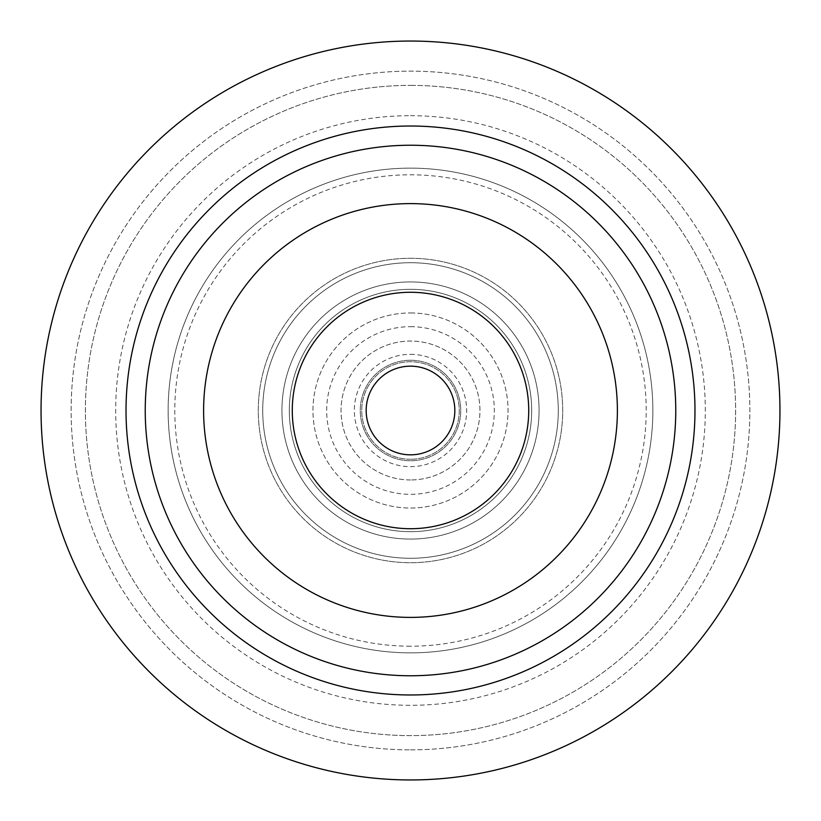 <?xml version="1.0" encoding="UTF-8"?>
<svg xmlns="http://www.w3.org/2000/svg" width="821" height="821" viewBox="0 0 821 821"><rect width="100%" height="100%" fill="white"/><g stroke="black" fill="none" stroke-linecap="round" stroke-linejoin="round"><path stroke-width="0.62" stroke-dasharray="4.11 3.08" d="M410.5 41.05A369.45 369.45 0 0 0 41.05 410.5A369.45 369.45 0 0 0 410.5 779.95A369.45 369.45 0 0 0 779.95 410.5A369.45 369.45 0 0 0 410.5 41.05A369.45 369.45 0 0 1 779.95 410.5A369.45 369.45 0 0 1 410.5 779.95A369.45 369.45 0 0 1 41.05 410.5A369.45 369.45 0 0 1 410.5 41.05A369.45 369.45 0 0 0 41.05 410.5A369.45 369.45 0 0 0 410.5 779.95A369.45 369.45 0 0 0 779.95 410.5A369.45 369.45 0 0 0 410.5 41.05M410.5 749.86A339.36 339.36 0 0 0 749.86 410.5A339.36 339.36 0 0 0 410.5 71.14A339.36 339.36 0 0 0 71.14 410.5A339.36 339.36 0 0 0 410.5 749.86A339.36 339.36 0 0 1 71.14 410.5A339.36 339.36 0 0 1 410.5 71.14A339.36 339.36 0 0 1 749.86 410.5A339.36 339.36 0 0 1 410.5 749.86M410.5 85.384A325.116 325.116 0 0 1 735.616 410.5A325.116 325.116 0 0 1 410.5 735.616A325.116 325.116 0 0 1 85.384 410.5A325.116 325.116 0 0 1 410.5 85.384A325.116 325.116 0 0 0 85.384 410.5A325.116 325.116 0 0 0 410.5 735.616A325.116 325.116 0 0 0 735.616 410.5A325.116 325.116 0 0 0 410.5 85.384M410.5 115.689A294.811 294.811 0 0 1 705.311 410.5A294.811 294.811 0 0 1 410.5 705.311A294.811 294.811 0 0 1 115.689 410.5A294.811 294.811 0 0 1 410.5 115.689M410.5 646.199A235.699 235.699 0 0 1 174.801 410.5A235.699 235.699 0 0 1 410.5 174.801A235.699 235.699 0 0 1 646.199 410.5A235.699 235.699 0 0 1 410.5 646.199M410.5 558.28A147.78 147.78 0 0 0 558.28 410.5A147.78 147.78 0 0 0 410.5 262.72A147.78 147.78 0 0 0 262.72 410.5A147.78 147.78 0 0 0 410.5 558.28A147.78 147.78 0 0 1 262.72 410.5A147.78 147.78 0 0 1 410.5 262.72A147.78 147.78 0 0 1 558.28 410.5A147.78 147.78 0 0 1 410.5 558.28A147.78 147.78 0 0 0 558.28 410.5A147.78 147.78 0 0 0 410.5 262.72A147.78 147.78 0 0 0 262.72 410.5A147.78 147.78 0 0 0 410.5 558.28M410.5 281.931A128.569 128.569 0 0 1 539.069 410.5A128.569 128.569 0 0 1 410.5 539.069A128.569 128.569 0 0 1 281.931 410.5A128.569 128.569 0 0 1 410.5 281.931A128.569 128.569 0 0 0 281.931 410.5A128.569 128.569 0 0 0 410.5 539.069A128.569 128.569 0 0 0 539.069 410.5A128.569 128.569 0 0 0 410.5 281.931A128.569 128.569 0 0 0 281.931 410.5A128.569 128.569 0 0 0 410.5 539.069A128.569 128.569 0 0 1 281.931 410.5A128.569 128.569 0 0 1 410.5 281.931A128.569 128.569 0 0 1 539.069 410.5A128.569 128.569 0 0 1 410.5 539.069A128.569 128.569 0 0 0 539.069 410.5A128.569 128.569 0 0 0 410.5 281.931M410.5 289.32A121.18 121.18 0 0 1 531.68 410.5A121.18 121.18 0 0 1 410.5 531.68A121.18 121.18 0 0 1 289.32 410.5A121.18 121.18 0 0 1 410.5 289.32A121.18 121.18 0 0 0 289.32 410.5A121.18 121.18 0 0 0 410.5 531.68A121.18 121.18 0 0 0 531.68 410.5A121.18 121.18 0 0 0 410.5 289.32A121.18 121.18 0 0 1 531.68 410.5A121.18 121.18 0 0 1 410.5 531.68A121.18 121.18 0 0 1 289.32 410.5A121.18 121.18 0 0 1 410.5 289.32A121.18 121.18 0 0 0 289.32 410.5A121.18 121.18 0 0 0 410.5 531.68A121.18 121.18 0 0 0 531.68 410.5A121.18 121.18 0 0 0 410.5 289.32M410.5 326.676A83.824 83.824 0 0 1 494.324 410.5A83.824 83.824 0 0 1 410.5 494.324A83.824 83.824 0 0 1 326.676 410.5A83.824 83.824 0 0 1 410.5 326.676M410.5 479.957A69.457 69.457 0 0 1 341.043 410.5A69.457 69.457 0 0 1 410.5 341.043A69.457 69.457 0 0 1 479.957 410.5A69.457 69.457 0 0 1 410.5 479.957A69.457 69.457 0 0 0 479.957 410.5A69.457 69.457 0 0 0 410.5 341.043A69.457 69.457 0 0 0 341.043 410.5A69.457 69.457 0 0 0 410.5 479.957M410.5 360.255A50.245 50.245 0 0 1 460.745 410.5A50.245 50.245 0 0 1 410.5 460.745A50.245 50.245 0 0 1 360.255 410.5A50.245 50.245 0 0 1 410.5 360.255A50.245 50.245 0 0 0 360.255 410.5A50.245 50.245 0 0 0 410.5 460.745A50.245 50.245 0 0 0 460.745 410.5A50.245 50.245 0 0 0 410.5 360.255M410.5 366.166A44.334 44.334 0 0 1 454.834 410.5A44.334 44.334 0 0 1 410.5 454.834A44.334 44.334 0 0 1 366.166 410.5A44.334 44.334 0 0 1 410.5 366.166M410.5 292.276A118.224 118.224 0 0 1 528.724 410.5A118.224 118.224 0 0 1 410.5 528.724A118.224 118.224 0 0 1 292.276 410.5A118.224 118.224 0 0 1 410.5 292.276M410.5 203.608A206.892 206.892 0 0 1 617.392 410.5A206.892 206.892 0 0 1 410.5 617.392A206.892 206.892 0 0 1 203.608 410.5A206.892 206.892 0 0 1 410.5 203.608A206.892 206.892 0 0 0 203.608 410.5A206.892 206.892 0 0 0 410.5 617.392A206.892 206.892 0 0 0 617.392 410.5A206.892 206.892 0 0 0 410.5 203.608A206.892 206.892 0 0 1 617.392 410.5A206.892 206.892 0 0 1 410.5 617.392A206.892 206.892 0 0 1 203.608 410.5A206.892 206.892 0 0 1 410.5 203.608M410.5 652.859A242.359 242.359 0 0 1 168.141 410.5A242.359 242.359 0 0 1 410.5 168.141A242.359 242.359 0 0 1 652.859 410.5A242.359 242.359 0 0 1 410.5 652.859A242.359 242.359 0 0 0 652.859 410.5A242.359 242.359 0 0 0 410.5 168.141A242.359 242.359 0 0 0 168.141 410.5A242.359 242.359 0 0 0 410.5 652.859M410.5 258.287A152.213 152.213 0 0 1 562.713 410.5A152.213 152.213 0 0 1 410.5 562.713A152.213 152.213 0 0 1 258.287 410.5A152.213 152.213 0 0 1 410.5 258.287A152.213 152.213 0 0 0 258.287 410.5A152.213 152.213 0 0 0 410.5 562.713A152.213 152.213 0 0 0 562.713 410.5A152.213 152.213 0 0 0 410.5 258.287M410.5 354.344A56.156 56.156 0 0 1 466.656 410.5A56.156 56.156 0 0 1 410.5 466.656A56.156 56.156 0 0 1 354.344 410.5A56.156 56.156 0 0 1 410.5 354.344M410.5 459.267A48.767 48.767 0 0 1 361.733 410.5A48.767 48.767 0 0 1 410.5 361.733A48.767 48.767 0 0 1 459.267 410.5A48.767 48.767 0 0 1 410.5 459.267A48.767 48.767 0 0 0 459.267 410.5A48.767 48.767 0 0 0 410.5 361.733A48.767 48.767 0 0 0 361.733 410.5A48.767 48.767 0 0 0 410.5 459.267M410.5 312.965A97.535 97.535 0 0 1 508.035 410.5A97.535 97.535 0 0 1 410.5 508.035A97.535 97.535 0 0 1 312.965 410.5A97.535 97.535 0 0 1 410.5 312.965A97.535 97.535 0 0 0 312.965 410.5A97.535 97.535 0 0 0 410.5 508.035A97.535 97.535 0 0 0 508.035 410.5A97.535 97.535 0 0 0 410.5 312.965"/><path stroke-width="1.23" d="M410.5 126.024A284.477 284.477 0 0 0 126.024 410.5A284.477 284.477 0 0 0 410.5 694.977A284.477 284.477 0 0 0 694.977 410.5A284.477 284.477 0 0 0 410.5 126.024M410.5 675.765A265.265 265.265 0 0 1 145.235 410.5A265.265 265.265 0 0 1 410.5 145.235A265.265 265.265 0 0 1 675.765 410.5A265.265 265.265 0 0 1 410.5 675.765M410.5 41.05A369.45 369.45 0 0 1 779.95 410.5A369.45 369.45 0 0 1 410.5 779.95A369.45 369.45 0 0 1 41.05 410.5A369.45 369.45 0 0 1 410.5 41.05M410.5 366.166A44.334 44.334 0 0 0 366.166 410.5A44.334 44.334 0 0 0 410.5 454.834A44.334 44.334 0 0 0 454.834 410.5A44.334 44.334 0 0 0 410.5 366.166M410.5 292.276A118.224 118.224 0 0 0 292.276 410.5A118.224 118.224 0 0 0 410.5 528.724A118.224 118.224 0 0 0 528.724 410.5A118.224 118.224 0 0 0 410.5 292.276M410.5 617.392A206.892 206.892 0 0 0 617.392 410.5A206.892 206.892 0 0 0 410.5 203.608A206.892 206.892 0 0 0 203.608 410.5A206.892 206.892 0 0 0 410.5 617.392"/></g></svg>
